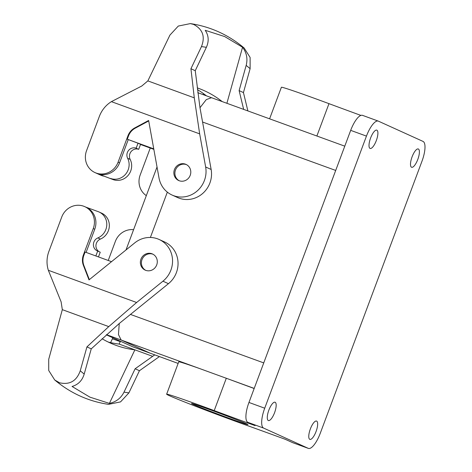 <?xml version="1.0" encoding="UTF-8"?>
<svg xmlns="http://www.w3.org/2000/svg" width="472" height="472" viewBox="0 0 472 472"><rect width="100%" height="100%" fill="white"/><g stroke="black" fill="none" stroke-linecap="round" stroke-linejoin="round"><path stroke-width="0.71" d="M308.393 448.4A18.603 5.965 -69.9 0 0 320.217 433.396L421.95 161.294A18.603 5.965 110.1 0 0 423.018 141.405L378.414 121.162A18.603 5.965 110.1 0 0 378.278 121.103A18.603 5.965 110.1 0 0 366.455 136.113L264.721 408.209A18.603 5.965 110.1 0 0 263.653 428.104L308.257 448.347L292.493 442.588A18.603 5.965 -69.9 0 0 292.622 442.647L308.393 448.4A18.603 5.965 -69.9 0 1 308.257 448.347M362.649 115.404A18.603 5.965 110.1 0 0 362.514 115.351A18.603 5.965 110.1 0 0 350.69 130.355L366.455 136.113M292.493 442.588L285.271 439.314A177.177 4.101 20.5 0 0 246.655 425.319A56.699 1.31 20.5 0 1 193.166 405.342A56.699 1.31 20.5 0 1 166.634 394.203A56.699 1.31 20.5 0 1 214.217 410.599A177.177 4.101 20.5 0 0 255.104 425.626L247.888 422.351A18.603 5.965 110.1 0 1 248.956 402.457L350.69 130.355M167.342 192.128L150.385 237.469L167.342 192.128M119.251 323.503L118.466 334.571L121.151 340.017L150.184 353.192L121.151 340.017L106.501 334.672L121.145 340.011L118.466 334.571L119.251 323.503M254.207 388.409L199.432 368.484A56.699 1.31 -159.5 0 0 178.729 361.847L166.634 394.203M214.63 412.876A30.119 0.696 20.5 0 1 191.526 403.507A30.119 0.696 20.5 0 1 224.849 415.236A30.119 0.696 20.5 0 1 247.953 424.605A30.119 0.696 20.5 0 1 214.63 412.876M228.489 379.051A177.177 4.101 -159.5 0 0 254.166 388.515M273.347 402.758A9.747 3.127 110.1 0 0 268.084 412.504A9.747 3.127 110.1 0 0 268.379 420.54A9.747 3.127 110.1 0 0 270.096 420.015A9.747 3.127 110.1 0 0 275.365 410.274A9.747 3.127 110.1 0 0 275.064 402.232A9.747 3.127 110.1 0 0 273.347 402.758M314.842 421.59A9.747 3.127 110.1 0 0 309.573 431.331A9.747 3.127 110.1 0 0 309.874 439.373A9.747 3.127 110.1 0 0 311.585 438.848A9.747 3.127 110.1 0 0 316.854 429.101A9.747 3.127 110.1 0 0 316.553 421.065A9.747 3.127 110.1 0 0 314.842 421.59M178.133 363.434L150.379 353.274M375.081 130.661A9.747 3.127 110.1 0 0 369.818 140.402A9.747 3.127 110.1 0 0 370.113 148.444A9.747 3.127 110.1 0 0 371.83 147.919A9.747 3.127 110.1 0 0 377.098 138.172A9.747 3.127 110.1 0 0 376.798 130.136A9.747 3.127 110.1 0 0 375.081 130.661M269.595 118.82L281.395 87.261A56.699 1.31 -159.5 0 1 328.978 103.657L316.877 136.013L211.527 97.704L206.282 99.604L199.986 107.728L206.276 99.604L211.533 97.704M416.575 149.488A9.747 3.127 110.1 0 0 411.307 159.235A9.747 3.127 110.1 0 0 411.608 167.271A9.747 3.127 110.1 0 0 413.319 166.746A9.747 3.127 110.1 0 0 418.587 157.005A9.747 3.127 110.1 0 0 418.286 148.963A9.747 3.127 110.1 0 0 416.575 149.488M328.978 103.657A177.177 4.101 -159.5 0 0 360.879 115.404M85.751 207.102L98.205 211.645A14.172 13.422 114.4 0 1 99.102 212.011L101.645 213.167A14.172 13.422 114.4 0 1 109.321 226.194A14.172 13.422 114.4 0 1 100.406 239.074A7.086 6.708 -65.6 0 0 95.963 245.257A7.086 6.708 -65.6 0 0 99.356 251.812M98.477 256.91L100.235 252.207L97.692 251.057A7.086 6.708 -65.6 0 1 97.244 250.874A7.086 6.708 -65.6 0 1 93.403 244.36A7.086 6.708 -65.6 0 1 97.863 237.917A14.172 13.422 114.4 0 0 106.778 225.038A14.172 13.422 114.4 0 0 99.102 212.011M86.087 252.39L94.742 229.239A17.718 16.78 -65.6 0 0 86.299 207.35L84.818 206.677A17.718 16.78 114.4 0 1 93.261 228.566L83.373 255.022A14.172 13.422 114.4 0 0 83.379 265.311L89.019 279.89L134.715 242.903A24.804 23.488 114.4 0 1 159.082 239.457A24.804 23.488 114.4 0 1 162.946 281.188L136.614 302.499L108.761 326.606L62.322 309.661L48.722 359.269L48.728 370.502L54.717 379.978C70.552 393.223 88.476 401.353 108.495 404.356L120.543 401.896L128.915 392.863L139.441 370.726L159.406 356.578M95.857 255.96L97.692 251.057M145.742 270.35A8.862 8.39 -65.6 0 0 156.598 265.211A8.862 8.39 -65.6 0 0 152.491 253.977A8.862 8.39 -65.6 0 0 151.913 253.741A8.862 8.39 -65.6 0 0 141.063 258.88A8.862 8.39 -65.6 0 0 145.169 270.114A8.862 8.39 -65.6 0 0 145.742 270.35M152.999 254.231A8.862 8.39 -65.6 0 0 152.952 254.213A8.862 8.39 -65.6 0 0 142.22 259.075A8.862 8.39 -65.6 0 0 145.695 270.332M159.082 239.457L164.58 241.953A24.804 23.488 114.4 0 1 168.445 283.684L119.345 323.426L91.249 348.855L86.931 346.896L108.761 326.606M62.322 309.661L61.112 301.832L48.339 270.285A28.349 26.845 114.4 0 1 48.911 251.352L61.732 217.061A17.718 16.78 114.4 0 1 84.818 206.677M111.528 261.677L85.096 252.03L83.892 255.258A14.172 13.422 -65.6 0 0 83.898 265.547L83.379 265.311M89.344 279.63L83.898 265.547M86.931 346.896L80.258 370.78A847.387 271.683 110.1 0 0 84.205 374.054L91.249 348.855M54.717 379.978L59.531 382.774C69.691 385.052 76.6 381.051 80.258 370.78M110.59 342.619L112.407 338.79L120.289 341.663A49.613 15.906 -69.9 0 1 119.115 344.082L134.88 349.835L109.398 403.401L89.898 397.141L72.057 386.456C78.199 384.68 82.246 380.55 84.205 374.054M119.115 344.082A804.86 258.048 -69.9 0 1 108.259 342.058M109.398 403.401C116.124 401.896 120.997 398.138 124.012 392.12L135.122 368.768L152.668 356.331L134.88 349.835A804.86 258.048 -69.9 0 1 116 345.339A804.86 258.048 -69.9 0 1 110.159 342.949A804.86 258.048 -69.9 0 1 102.111 338.76M112.407 338.79A49.613 15.906 110.1 0 0 112.442 338.719A49.613 15.906 110.1 0 0 112.873 337.799M152.668 356.331L154.757 354.873M135.122 368.768L139.441 370.726M108.23 260.473L115.357 241.393A17.718 16.78 114.4 0 1 133.588 229.687M150.261 148.037L140.172 175.029A17.718 16.78 -65.6 0 0 146.32 195.638M247.883 110.926L243.44 92.571L239.121 90.606L243.664 109.392M243.44 92.571L250.119 68.682A847.387 271.683 110.1 0 0 246.166 65.407L239.121 90.606M226.89 103.291L242.555 47.253L224.707 36.574L205.214 30.308C208.73 35.553 209.114 41.235 206.358 47.342L195.249 70.7L190.93 68.735L201.461 46.604C205.397 36.58 202.748 29.181 193.52 24.396L190.346 23.6C210.364 26.603 228.289 34.727 244.124 47.979L250.113 57.454L250.119 68.682M242.555 47.253C246.661 52.77 247.865 58.817 246.166 65.407M197.432 89.615A804.86 258.048 -69.9 0 1 206.482 95.863M197.231 87.886A804.86 258.048 -69.9 0 1 198.606 88.37A804.86 258.048 -69.9 0 1 204.447 90.76A804.86 258.048 -69.9 0 1 222.212 101.586M203.55 93.657L203.261 94.683M190.346 23.6L178.298 26.06L169.932 35.093L147.854 80.901L194.293 97.851L199.662 133.865L205.644 166.976A24.804 23.488 114.4 0 1 196.753 191.337A24.804 23.488 114.4 0 1 172.073 195.042A24.804 23.488 114.4 0 1 159.005 177.926L148.627 120.472L134.738 127.93A14.172 13.422 -65.6 0 0 127.965 135.747L118.077 162.203L119.558 162.869A17.718 16.78 114.4 0 1 97.586 173.708L113.156 179.614A14.172 13.422 114.4 0 0 128.16 175.342A14.172 13.422 114.4 0 0 130.184 159.436A7.086 6.708 114.4 0 1 131.192 151.477A7.086 6.708 114.4 0 1 138.691 149.341L136.154 148.19A7.086 6.708 114.4 0 0 128.649 150.326A7.086 6.708 114.4 0 0 127.641 158.279A14.172 13.422 114.4 0 1 125.617 174.186A14.172 13.422 114.4 0 1 110.613 178.463M195.249 70.7L199.986 107.734L211.143 169.472A24.804 23.488 -65.6 0 1 202.252 193.833A24.804 23.488 -65.6 0 1 177.572 197.532L172.073 195.042M190.93 68.735L194.293 97.851M147.854 80.901L141.812 85.998L111.392 101.645A28.349 26.845 -65.6 0 0 99.368 116.395L86.547 150.692A17.718 16.78 -65.6 0 0 94.99 172.581L100.489 175.077A17.718 16.78 -65.6 0 0 103.504 176.097M153.843 149.347L140.514 144.479M94.99 172.581A17.718 16.78 -65.6 0 0 118.077 162.203M185.443 164.162A8.862 8.39 -65.6 0 0 174.563 169.271A8.862 8.39 -65.6 0 0 178.664 180.516A8.862 8.39 -65.6 0 0 179.212 180.741A8.862 8.39 -65.6 0 0 190.092 175.631A8.862 8.39 -65.6 0 0 185.986 164.386A8.862 8.39 -65.6 0 0 185.443 164.162M153.754 148.869L127.281 139.21L138.013 143.211L136.154 148.19M138.691 149.341L140.556 144.361L138.013 143.211M127.965 135.747L128.484 135.983L127.281 139.21M128.236 139.641L119.558 162.869M179.195 180.735A8.862 8.39 114.4 0 1 175.72 169.466A8.862 8.39 114.4 0 1 186.481 164.634A8.862 8.39 114.4 0 1 186.499 164.639M148.709 120.944L135.257 128.166A14.172 13.422 114.4 0 0 128.484 135.983M97.586 173.708L113.156 179.614M106.33 334.831L132.844 346.867L150.373 353.268M150.184 353.192L178.139 363.428M157.028 166.988L126.012 249.948M248.956 402.457L264.721 408.209M247.888 422.351L263.653 428.104M202.571 122.024L335.704 170.439M130.461 314.429L263.748 362.903M199.432 368.484L121.151 340.017M226.312 378.243L214.217 410.599M100.406 239.074L97.863 237.917M48.339 270.285L136.614 302.499M168.445 283.684L162.946 281.188M94.742 229.239L93.261 228.566M83.892 255.258L83.373 255.022M124.012 392.12A847.387 271.683 110.1 0 0 128.915 392.863M206.358 47.342A847.387 271.683 110.1 0 0 201.461 46.604M205.644 166.976L211.143 169.472M111.392 101.645L199.662 133.865M134.738 127.93L135.257 128.166M127.641 158.279L130.184 159.436M362.514 115.351L378.278 121.103M344.778 146.167L316.582 135.906M197.768 92.677L211.527 97.704"/></g></svg>
